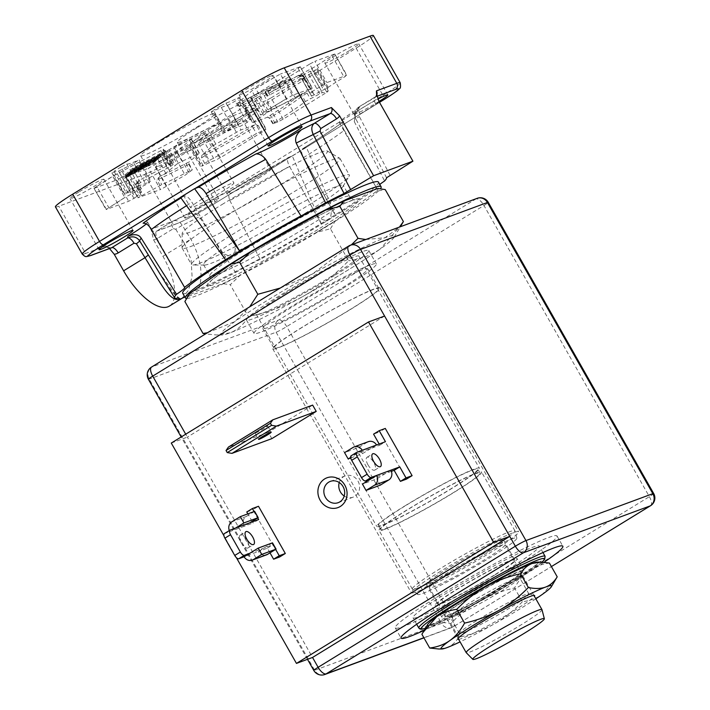 <?xml version="1.0" encoding="UTF-8"?>
<svg xmlns="http://www.w3.org/2000/svg" width="710" height="710" viewBox="0 0 710 710"><rect width="100%" height="100%" fill="white"/><g stroke="black" fill="none" stroke-linecap="round" stroke-linejoin="round"><path stroke-width="0.53" stroke-dasharray="3.55 2.66" d="M544.064 562.267A93.028 6.94 -29.6 0 1 518.584 578.623A93.028 6.94 -29.6 0 1 424.216 630.32M423.861 637.722L453.024 626.939A9.079 3.745 58.5 0 0 453.308 626.806A9.079 3.745 58.5 0 0 452.128 617.753A9.079 0.674 -29.6 0 1 441.514 623.398A9.079 8.236 -110.3 0 0 451.702 627.587A9.079 8.236 -110.3 0 0 453.024 626.939L551.386 566.562L453.308 626.806A9.079 9.079 0 0 1 451.702 627.587L423.932 637.855M653.679 493.512A9.079 0.674 -29.6 0 1 649.366 496.672L452.128 617.753L286.725 326.582A9.079 3.745 58.5 0 0 278.675 320.033A9.079 8.236 -110.3 0 0 276.101 332.227L441.514 623.398L314.654 670.302A9.079 0.674 -29.6 0 1 313.802 670.453M477.235 198.312A9.079 8.236 -110.3 0 0 475.913 198.951A9.079 3.745 -121.5 0 1 483.954 205.501A9.079 0.674 150.4 0 0 488.267 202.341M335.306 275.018A70.334 5.245 150.4 0 0 368.765 250.515A70.334 5.245 150.4 0 0 279.917 295.493A70.334 5.245 150.4 0 0 246.45 319.997A70.334 5.245 150.4 0 0 335.306 275.018M384.589 316.039L187.36 437.111L312.533 657.46M171.279 443.058L187.36 437.111L185.709 434.2M236.368 557.643L223.934 535.748M312.648 405.099L268.265 432.337L271.841 438.638M406.466 479.117L379.646 431.893L373.575 434.138M385.281 428.432L379.646 431.893M279.678 556.951L252.858 509.727L258.493 506.274M148.399 379.282A9.079 0.674 150.4 0 0 149.242 379.122L276.101 332.227A9.079 0.674 150.4 0 0 286.725 326.582L483.954 205.501L649.366 496.672A9.079 3.745 -121.5 0 1 650.538 505.733M324.843 674.491A9.079 8.236 69.7 0 1 314.654 670.302L149.242 379.122A9.079 8.236 69.7 0 1 151.816 366.937L349.045 245.855L475.913 198.951L278.675 320.033L151.816 366.937M344.226 496.024A11.342 10.295 -110.3 0 0 353.136 497.151A11.342 10.295 -110.3 0 0 358 481.105A11.342 10.295 -110.3 0 0 345.264 475.869A11.342 10.295 -110.3 0 0 339.238 482.525M268.265 432.337L228.425 447.069M255.698 432.949A7.26 0.541 150.4 0 0 262.931 429.186A7.26 0.541 150.4 0 0 267.643 425.902A7.26 0.541 150.4 0 0 266.969 426.027A7.26 0.541 150.4 0 0 259.736 429.79A7.26 0.541 150.4 0 0 255.023 433.073A7.26 0.541 150.4 0 0 255.698 432.949M370.904 478.93L391.379 471.36M379.184 444.025L379.832 445.161L351.237 455.731L356.873 452.27M367.957 464.784A7.49 3.097 -121.5 0 1 366.981 457.311A7.49 3.097 -121.5 0 1 373.851 462.609A7.49 3.097 -121.5 0 1 374.818 470.073A7.49 3.097 -121.5 0 1 367.957 464.784M362.233 450.291L350.642 457.409M353.03 447.451L367.318 442.17A7.26 6.594 69.7 0 1 368.375 441.655M367.318 442.17L358.87 447.353L344.572 452.643M350.74 457.977L362.446 453.654L358.87 447.353M362.446 453.654L376.531 445.001M379.832 445.161L385.468 441.7M390.837 470.189L376.753 478.833L362.455 484.113M380.329 485.125L376.753 478.833M254.127 511.537L257.757 517.918M249.751 553.303L272.977 544.721L275.64 549.398M270.004 552.85L267.342 548.173L258.413 551.484A7.26 6.594 -110.3 0 0 266.561 554.829M246.778 511.981L252.858 509.727M254.615 511.351L246.166 516.543A7.26 6.594 -110.3 0 0 244.107 526.296L253.035 522.995L252.396 521.859M252.121 521.38L247.843 513.854M230.084 530.104L224.449 533.565L229.809 531.586A7.26 6.594 69.7 0 1 229.321 530.556M241.16 542.617A7.49 3.097 -121.5 0 1 240.193 535.154A7.49 3.097 -121.5 0 1 247.062 540.443A7.49 3.097 -121.5 0 1 248.03 547.916A7.49 3.097 -121.5 0 1 241.16 542.617M272.498 542.83L258.413 551.484L244.116 556.764M267.342 548.173L272.977 544.721M258.671 519.534L253.035 522.995M235.445 528.125L229.809 531.586L244.107 526.296L249.742 522.835M342.903 288.393A70.334 5.245 150.4 0 0 376.371 263.889A70.334 5.245 150.4 0 0 287.514 308.877A70.334 5.245 150.4 0 0 254.047 333.38A70.334 5.245 150.4 0 0 342.903 288.393M338.972 289.849A60.359 4.5 -29.6 0 1 262.727 328.446A60.359 4.5 -29.6 0 1 291.446 307.421A60.359 4.5 -29.6 0 1 367.691 268.824A60.359 4.5 -29.6 0 1 338.972 289.849M350.145 309.524A60.359 4.5 -29.6 0 1 273.909 348.122A60.359 4.5 -29.6 0 1 302.62 327.097A60.359 4.5 -29.6 0 1 378.865 288.5A60.359 4.5 -29.6 0 1 350.145 309.524M302.087 327.292A61.717 4.606 150.4 0 0 272.72 348.796A61.717 4.606 150.4 0 0 350.687 309.32A61.717 4.606 150.4 0 0 380.045 287.825A61.717 4.606 150.4 0 0 302.087 327.292M440.67 571.248A61.717 4.606 150.4 0 0 411.312 592.743A61.717 4.606 150.4 0 0 489.27 553.276A61.717 4.606 150.4 0 0 518.628 531.781A61.717 4.606 150.4 0 0 440.67 571.248M482.48 555.788A44.473 3.319 -29.6 0 1 426.302 584.232A44.473 3.319 -29.6 0 1 447.46 568.737A44.473 3.319 -29.6 0 1 503.638 540.292A44.473 3.319 -29.6 0 1 482.48 555.788M493.654 575.464A44.473 3.319 -29.6 0 1 437.475 603.899A44.473 3.319 -29.6 0 1 458.633 588.413A44.473 3.319 -29.6 0 1 514.812 559.968A44.473 3.319 -29.6 0 1 493.654 575.464M439.517 595.477A93.028 6.94 150.4 0 0 395.257 627.889A93.028 6.94 150.4 0 0 512.78 568.39A93.028 6.94 150.4 0 0 557.03 535.988A93.028 6.94 150.4 0 0 439.517 595.477M504.739 571.364A72.606 5.414 -29.6 0 1 413.016 617.798A72.606 5.414 -29.6 0 1 447.557 592.504A72.606 5.414 -29.6 0 1 539.28 546.07A72.606 5.414 -29.6 0 1 504.739 571.364M494.728 575.064A47.197 3.523 -29.6 0 1 435.115 605.248A47.197 3.523 -29.6 0 1 457.559 588.803A47.197 3.523 -29.6 0 1 517.182 558.628A47.197 3.523 -29.6 0 1 494.728 575.064M464.269 600.607A47.197 3.523 150.4 0 0 441.815 617.052A47.197 3.523 150.4 0 0 501.438 586.868A47.197 3.523 150.4 0 0 523.891 570.432A47.197 3.523 150.4 0 0 464.269 600.607M202.368 198.951A24.956 1.864 150.4 0 0 190.493 207.639A24.956 1.864 150.4 0 0 222.017 191.682A24.956 1.864 150.4 0 0 233.892 182.985A24.956 1.864 150.4 0 0 202.368 198.951M193.404 141.317A24.956 1.864 -29.6 0 1 161.88 157.274A24.956 1.864 -29.6 0 1 173.755 148.585A24.956 1.864 -29.6 0 1 205.279 132.619A24.956 1.864 -29.6 0 1 193.404 141.317M200.38 138.743A42.653 3.186 150.4 0 0 220.668 123.877A42.653 3.186 150.4 0 0 166.788 151.159A42.653 3.186 150.4 0 0 146.491 166.016A42.653 3.186 150.4 0 0 200.38 138.743M160.975 140.926A42.653 3.186 -29.6 0 1 214.855 113.644A42.653 3.186 -29.6 0 1 194.567 128.51A42.653 3.186 -29.6 0 1 140.678 155.792A42.653 3.186 -29.6 0 1 160.975 140.926M55.424 206.85A36.308 2.707 150.4 0 0 58.815 206.22L144.583 174.509A36.308 2.707 150.4 0 0 187.049 151.931L356.101 48.147A36.308 2.707 150.4 0 0 373.371 35.5M197.602 127.383A42.653 3.186 -29.6 0 1 251.491 100.11A42.653 3.186 -29.6 0 1 231.194 114.967A42.653 3.186 -29.6 0 1 177.305 142.249A42.653 3.186 -29.6 0 1 197.602 127.383M157.611 166.513A19.516 1.455 -29.6 0 1 155.792 166.85A19.516 1.455 -29.6 0 1 168.456 158.019A19.516 1.455 -29.6 0 1 187.901 147.92A19.516 1.455 -29.6 0 1 189.721 147.573A19.516 1.455 -29.6 0 1 177.056 156.404A19.516 1.455 -29.6 0 1 157.611 166.513M271.185 75.846A19.516 1.455 -29.6 0 1 273.013 75.5A19.516 1.455 -29.6 0 1 260.339 84.33A19.516 1.455 -29.6 0 1 240.894 94.439A19.516 1.455 -29.6 0 1 239.075 94.776A19.516 1.455 -29.6 0 1 251.748 85.945A19.516 1.455 -29.6 0 1 271.185 75.846M79.307 191.762A19.516 1.455 -29.6 0 1 103.953 179.284A19.516 1.455 -29.6 0 1 94.67 186.082A19.516 1.455 -29.6 0 1 70.024 198.56A19.516 1.455 -29.6 0 1 79.307 191.762M349.489 50.587A19.516 1.455 -29.6 0 1 324.843 63.075A19.516 1.455 -29.6 0 1 334.126 56.276A19.516 1.455 -29.6 0 1 358.772 43.789A19.516 1.455 -29.6 0 1 349.489 50.587M133.746 168.385L161.747 153.493L152.597 161.418L124.596 176.302L133.746 168.385L134.643 169.956L162.643 155.073L153.493 162.989L152.597 161.418M133.977 198.463L121.907 177.216L123.132 176.462L135.202 197.708L128.661 201.285L106.065 209.565L124.765 197.487L112.695 176.24L96.729 186.393A36.308 2.707 150.4 0 0 101.281 183.633A36.308 2.707 150.4 0 0 112.695 176.24L163.442 149.295A58.992 4.402 150.4 0 0 163.105 150.316A58.992 4.402 150.4 0 0 164.995 150.413L162.98 152.002L171.03 166.167L140.5 182.559L138.645 184.165A98.024 7.313 -29.6 0 1 138.814 180.846A6.354 0.47 150.4 0 0 138.299 180.784L171.483 163.46A58.992 4.402 150.4 0 0 171.154 164.48A58.992 4.402 150.4 0 0 173.036 164.578L171.03 166.167M106.491 209.485L93.995 188.319L96.729 186.393L108.799 207.639A36.308 2.707 -29.6 0 0 113.351 204.879A36.308 2.707 -29.6 0 0 124.765 197.487L141.29 188.771A99.835 7.446 150.4 0 0 139.666 191.735A99.835 7.446 150.4 0 0 141.459 192.126L135.202 197.708M94.421 188.239L116.591 180.038L128.661 201.285M121.907 177.216L116.591 180.038M170.471 166.504L162.421 152.339L132.451 168.394L123.132 176.462M162.421 152.339L162.98 152.002M160.087 176.24L156.945 179.958L158.658 179.106A99.835 7.446 150.4 0 0 186.837 165.27L189.126 164.312L189.242 161.942A6.354 0.47 150.4 0 0 186.606 163.176A98.024 7.313 -29.6 0 1 160.087 176.24L165.767 173.222L177.101 163.921L169.051 149.757L173.95 147.103A58.992 4.402 150.4 0 0 189.339 139.728L191.159 139.151L176.905 151.487L173.107 153.901A36.308 2.707 150.4 0 0 154.248 165.119L148.417 168.279L160.487 189.526L137.891 197.797L161.782 184.618A99.835 7.446 150.4 0 0 189.969 170.773L192.064 170.072L185.177 175.148A36.308 2.707 150.4 0 0 166.317 186.375L160.487 189.526M169.051 149.757L167.036 150.99L175.086 165.155M141.281 195.463L129.211 174.216L157.718 159.058L167.036 150.99M129.211 174.216L127.977 174.971L140.048 196.217M138.317 197.717L125.821 176.55L127.977 174.971M126.247 176.47L148.417 168.279M133.107 188.221L121.037 166.974L126.753 164.054A58.992 4.402 150.4 0 0 138.193 160.256L133.888 163.3L118.588 171.163A36.308 2.707 150.4 0 0 118.552 170.986A36.308 2.707 150.4 0 0 112.597 172.654L114.008 171.287L126.078 192.534L138.823 185.301A58.992 4.402 150.4 0 0 150.263 181.503L145.958 184.547L130.658 192.41A36.308 2.707 150.4 0 0 130.622 192.232A36.308 2.707 150.4 0 0 124.667 193.901L126.078 192.534M118.588 171.163L130.649 192.392L118.588 171.163M121.037 166.974L114.008 171.287M220.428 157.655L214.881 160.549A36.308 2.707 150.4 0 0 203.175 165.581L201.525 166.211L204.711 163.344L209.264 160.522A99.835 7.446 150.4 0 0 256.408 133.578L265.868 129.318L264.129 130.826L220.428 157.655L208.358 136.409L202.811 139.302A36.308 2.707 150.4 0 0 191.105 144.325L189.641 144.725L203.521 132.593L207.79 129.921A58.992 4.402 150.4 0 0 228.363 118.171L232.96 115.774L241.001 129.939L255.52 124.578A6.354 0.47 150.4 0 0 251.846 126.655A98.024 7.313 -29.6 0 1 205.545 153.112A6.354 0.47 150.4 0 0 201.862 155.241L211.562 146.757L215.84 144.086A58.992 4.402 150.4 0 0 236.403 132.335L241.001 129.939M208.358 136.409L252.059 109.571L264.129 130.826M265.868 129.318L254.215 107.991L252.059 109.571M253.798 108.071L232.96 115.774M346.445 75.367L344.146 77.212A36.308 2.707 150.4 0 0 328.18 87.365L311.654 96.072A99.835 7.446 150.4 0 0 313.279 93.108A99.835 7.446 150.4 0 0 309.826 93.001L326.955 82.573L346.445 75.367L334.8 54.04L332.076 55.966A36.308 2.707 150.4 0 0 316.11 66.119L265.363 93.054A58.992 4.402 150.4 0 0 265.691 92.034A58.992 4.402 150.4 0 0 265.043 91.785L267.155 90.188L268.939 93.338L298.094 75.438A6.354 0.47 150.4 0 0 298.031 75.801A98.024 7.313 -29.6 0 1 299.824 78.819A6.354 0.47 150.4 0 0 300.339 78.89L267.146 96.205A58.992 4.402 150.4 0 0 267.484 95.184A58.992 4.402 150.4 0 0 266.836 94.936L268.939 93.338M334.374 54.12L314.885 61.326L326.955 82.573M321.648 85.395L309.578 64.148L314.885 61.326M309.578 64.148L267.155 90.188M232.516 127.196L220.446 105.95L225.984 103.048A36.308 2.707 150.4 0 0 237.69 98.024L239.155 97.634L235.125 101.157L227.537 105.408A58.992 4.402 150.4 0 0 212.53 111.39L211.26 111.843L213.417 110.263L225.487 131.51L238.054 124.294A36.308 2.707 150.4 0 0 249.76 119.271L251.225 118.881L247.195 122.404L239.607 126.664A58.992 4.402 150.4 0 0 224.6 132.646L223.33 133.089L225.487 131.51M220.446 105.95L213.417 110.263M252.982 122.59L254.065 121.499A58.992 4.402 150.4 0 0 267.43 112.411L302.504 93.454A6.354 0.47 150.4 0 0 299.895 95.184A98.024 7.313 -29.6 0 1 269.702 115.686A6.354 0.47 150.4 0 0 267.492 117.221L252.982 122.59L244.506 108.506L246.024 107.325A58.992 4.402 150.4 0 0 259.39 98.246L310.217 71.213A36.308 2.707 150.4 0 0 310.243 71.364A36.308 2.707 150.4 0 0 316.198 69.695L314.787 71.071L326.857 92.318L283.148 119.147L277.841 121.969L272.844 123.735L274.601 122.404A99.835 7.446 150.4 0 0 305.353 101.53L322.287 92.46A36.308 2.707 150.4 0 0 322.313 92.611A36.308 2.707 150.4 0 0 328.268 90.942L326.857 92.318M244.932 108.426L265.771 100.722L277.841 121.969M283.148 119.147L271.078 97.9L265.771 100.722M271.078 97.9L314.787 71.071M257.508 97.563L252.893 100.083A58.992 4.402 150.4 0 0 241.249 105.772L239.421 106.349L249.387 97.723A6.354 0.47 150.4 0 0 252.023 96.489A98.024 7.313 -29.6 0 1 283.938 81.011A6.354 0.47 150.4 0 0 286.662 79.662L257.508 97.563L255.715 94.412L251.109 96.942A58.992 4.402 150.4 0 0 239.465 102.63L237.637 103.198L251.89 90.862L255.689 88.448A36.308 2.707 150.4 0 0 270.341 79.857A36.308 2.707 150.4 0 0 274.548 77.23L280.379 74.08L292.449 95.326L312.364 88.04L295.475 98.308A99.835 7.446 150.4 0 0 262.966 114.07L260.685 115.029L263.96 112.109L292.449 95.326M255.715 94.412L298.138 68.373L310.208 89.62M311.947 88.12L300.294 66.793L298.138 68.373M299.877 66.873L280.379 74.08M274.548 77.23L255.689 88.448L267.759 109.704A36.308 2.707 -29.6 0 0 282.411 101.104A36.308 2.707 -29.6 0 0 286.618 98.477L274.548 77.23M146.402 223.81A36.308 2.707 150.4 0 0 147.609 222.141A36.308 2.707 150.4 0 0 143.083 223.215M186.544 205.678A124.135 9.265 -29.6 0 1 191.966 202.279L220.792 251.313C225.709 255.28 229.641 256.63 232.605 255.378C229.605 256.612 225.7 255.272 220.872 251.358L191.966 202.279C189.091 197.735 186.464 195.64 184.085 195.995L180.5 197.318M108.053 247.364L111.097 247.994A4.535 4.118 69.7 0 1 106.003 245.9L109.544 248.571M144.583 174.509L171.403 221.724L151.035 229.259L153.537 239.758L162.927 256.283A49.922 20.625 -121.5 0 1 169.388 306.09M321.479 224.236L289.449 166.238A124.135 9.265 -29.6 0 1 229.836 200.531C228.176 196.031 228.558 192.765 230.972 190.724L288.464 157.434L292.325 155.987L321.479 224.236L328.526 219.914A121.809 9.088 150.4 0 0 376.557 187.946A36.308 2.707 -29.6 0 1 376.406 187.83A36.308 2.707 -29.6 0 1 379.752 184.414M229.836 200.531L260.162 259.398A121.809 9.088 150.4 0 0 328.526 219.914C325.562 221.156 321.657 219.816 316.802 215.893L289.449 166.238C287.115 161.498 286.875 158.516 288.739 157.309A133.205 9.94 -29.6 0 1 230.972 190.724A36.308 2.707 150.4 0 0 185.461 214.917L172.379 221.431A7.26 3 58.5 0 0 173.32 228.673L157.505 238.383A11.795 10.712 -110.3 0 1 153.537 239.758M186.668 217.659A19.516 1.455 -29.6 0 1 184.849 218.005A19.516 1.455 -29.6 0 1 197.513 209.166A19.516 1.455 -29.6 0 1 216.958 199.066A19.516 1.455 -29.6 0 1 218.778 198.729A19.516 1.455 -29.6 0 1 206.113 207.56A19.516 1.455 -29.6 0 1 186.668 217.659M173.151 221.014L172.601 221.325A133.205 9.94 -29.6 0 0 185.461 214.917C191.656 212.379 196.271 212.991 199.324 216.754A124.135 9.265 -29.6 0 1 182.301 225.31C179.106 220.881 175.867 219.55 172.601 221.325A7.26 3 58.5 0 0 172.379 221.431L156.564 231.14A7.26 3 58.5 0 0 157.505 238.383M184.84 296.984L198.374 290.585A121.809 9.088 150.4 0 0 235.587 272.462L199.324 216.754M235.587 272.462A36.308 2.707 -29.6 0 1 260.162 259.398M378.421 182.053A112.544 8.396 -29.6 0 1 324.878 221.263A112.544 8.396 -29.6 0 1 182.71 293.23M390.03 175.246L359.358 116.52L360.059 114.035A7.26 3 -121.5 0 1 359.118 106.793L359.118 106.793A7.26 3 -121.5 0 1 359.34 106.686L354.973 116.6L355.781 118.81A124.135 9.265 -29.6 0 1 354.299 121.614L355.657 111.355L358.71 108.568A36.308 2.707 150.4 0 0 339.3 122.519A36.308 2.707 150.4 0 0 343.835 121.437L343.241 121.765C333.372 129.025 319.802 138.033 302.54 148.798L306.409 147.334L335.564 215.591L330.807 207.205C331.756 213.639 331.002 217.881 328.526 219.914C331.011 217.784 331.765 213.577 330.798 207.293L303.578 157.567C301.2 152.854 300.942 149.881 302.824 148.656A133.205 9.94 -29.6 0 0 343.835 121.437C341.59 123.362 341.758 126.3 344.332 130.249A124.135 9.265 -29.6 0 1 303.578 157.567L330.807 207.205M378.998 101.468A19.516 1.455 -29.6 0 1 378.554 101.743A19.516 1.455 -29.6 0 1 353.899 114.221A19.516 1.455 -29.6 0 1 363.183 107.423A19.516 1.455 -29.6 0 1 377.835 99.125M386.568 177.757L355.781 118.81L359.358 116.52M354.299 121.614L384.589 180.997M376.557 187.946L344.332 130.249M316.713 215.858C321.621 219.807 325.553 221.156 328.526 219.914L335.564 215.591M306.409 147.334L292.325 155.987M291.801 156.173L214.322 203.743A4.535 1.873 58.5 0 0 214.455 203.672A4.535 1.873 58.5 0 0 213.87 199.146A36.308 2.707 -29.6 0 1 171.403 221.724A4.535 4.118 -110.3 0 0 177.163 223.499A31.764 2.37 150.4 0 0 214.322 203.743M195.108 188.478L181.023 197.131L195.108 188.478M225.558 259.7L220.792 251.313M181.991 298.351L188.54 290.204L192.073 276.545L191.114 259.887L184.316 243.157L162.927 256.283M158.854 272.134L177.979 298.111M173.32 228.673L175.743 229.241L182.301 225.31L190.866 239.234C201.054 258.2 203.557 275.32 198.374 290.585M206.086 193.608L234.877 242.758C235.835 249.077 235.081 253.284 232.605 255.378C235.072 253.328 235.835 249.095 234.886 242.669M186.668 298.431A112.544 8.396 150.4 0 0 327.558 225.984A112.544 8.396 150.4 0 0 380.418 188.78M237.007 125.2A42.653 3.186 150.4 0 0 257.304 110.334A42.653 3.186 150.4 0 0 203.415 137.616A42.653 3.186 150.4 0 0 183.118 152.472A42.653 3.186 150.4 0 0 237.007 125.2M210.382 135.042A24.956 1.864 -29.6 0 1 241.915 119.076A24.956 1.864 -29.6 0 1 230.04 127.773A24.956 1.864 -29.6 0 1 198.507 143.731A24.956 1.864 -29.6 0 1 210.382 135.042M258.653 178.139A24.956 1.864 150.4 0 0 270.519 169.441A24.956 1.864 150.4 0 0 238.995 185.408A24.956 1.864 150.4 0 0 227.12 194.096A24.956 1.864 150.4 0 0 258.653 178.139M161.747 153.493L162.643 155.073M153.493 162.989L125.492 177.882L124.596 176.302M125.492 177.882L134.643 169.956M134.927 169.859L126.043 177.535L153.209 163.096L162.084 155.41L134.927 169.859L134.03 168.279L125.155 175.965L126.043 177.535M125.155 175.965L152.313 161.525L161.197 153.839L134.03 168.279M142.293 164.01L132.379 170.098L129.273 172.787L151.798 158.96L142.293 164.01L143.189 165.59L152.694 160.531L151.798 158.96M130.649 172.113L126.708 175.006L131.465 172.477L159.635 154.798L130.649 172.113L131.199 173.977L130.312 172.406M157.176 156.928L134.234 171.004L148.186 163.229L149.624 162.341L147.165 163.247L154.416 158.791L152.02 160.868L154.07 159.617L157.176 156.928L158.064 158.499L154.957 161.188L154.07 159.617M162.084 155.41L161.197 153.839M153.209 163.096L152.313 161.525M152.694 160.531L130.17 174.367L133.276 171.678L143.189 165.59M133.276 171.678L132.379 170.098M130.17 174.367L129.273 172.787M134.607 171.039L148.47 162.945L134.607 171.039L133.711 169.459L132.024 170.924L132.921 172.495M133.711 169.459L147.582 161.374L132.024 170.924M143.322 165.687L142.426 164.108M148.47 162.945L147.582 161.374M131.199 173.977L154.745 159.448L160.531 156.369L158.978 157.718L132.362 174.056L127.605 176.577L131.536 173.693M129.495 174.944L128.599 173.373M153.733 160.149L152.836 158.578M152.703 160.7L151.807 159.129M154.745 159.448L153.848 157.868M160.531 156.369L159.635 154.798M158.978 157.718L158.082 156.138M132.362 174.056L131.465 172.477M127.605 176.577L126.708 175.006M130.489 174.598L157.647 158.357L130.489 174.598L129.602 173.027L128.758 173.755L129.646 175.326M129.602 173.027L157.593 156.049L128.758 173.755M155.907 158.996L155.02 157.416M158.481 157.62L157.593 156.049M157.647 158.357L156.75 156.777M132.229 173.959L131.332 172.379M154.957 161.188L152.916 162.439L155.312 160.371L148.053 164.826L150.52 163.912L139.355 170.169L144.636 167.524L135.131 172.574L158.064 158.499M135.131 172.574L134.234 171.004M152.916 162.439L152.02 160.868M155.312 160.371L154.416 158.791M148.053 164.826L147.165 163.247M150.52 163.912L149.624 162.341M149.073 164.8L148.186 163.229M146.606 165.714L145.719 164.134M139.355 170.169L138.459 168.589M146.677 166.273L145.79 164.693M144.636 167.524L143.739 165.954M138.645 189.819L135.512 184.307L138.299 180.784M132.451 168.394L140.5 182.559M135.512 184.307L138.157 183.26A99.835 7.446 150.4 0 0 136.533 186.224A99.835 7.446 150.4 0 0 138.326 186.623L138.645 184.165M141.538 192.144L138.406 186.641L138.219 185.026A1.819 1.784 -95.5 0 0 138.326 186.623L141.459 192.126M165.767 173.222L157.718 159.058M177.101 163.921L182 161.268A58.992 4.402 150.4 0 0 197.38 153.892L199.208 153.316L189.242 161.942M251.846 126.655A1.819 0.55 -121 0 1 253.284 128.066L258.165 125.501L255.52 124.578M204.711 163.344L201.587 157.833L201.862 155.241M314.299 95.033L304.909 78.508L300.419 78.819L302.265 79.547L311.654 96.072M298.031 75.801A1.819 1.757 77.1 0 1 300.436 76.476L302.442 74.896L298.094 75.438M267.492 117.221L269.711 118.233L271.477 116.901A99.835 7.446 150.4 0 0 302.229 96.019L307.066 93.081L302.504 93.454M262.966 114.07L253.585 97.545L251.296 98.504L249.387 97.723M300.392 95.646L291.002 79.121L286.822 79.573L284.106 80.922A1.819 1.482 -113.5 0 0 283.938 81.011M404.86 505.928A58.992 4.402 -29.6 0 1 479.383 468.201A58.992 4.402 -29.6 0 1 451.32 488.755A58.992 4.402 -29.6 0 1 376.797 526.483A58.992 4.402 -29.6 0 1 404.86 505.928M383.711 524.583A57.182 4.269 150.4 0 0 440.688 494.976A57.182 4.269 150.4 0 0 477.803 469.097A57.182 4.269 150.4 0 0 472.469 470.1A57.182 4.269 150.4 0 0 415.492 499.698A57.182 4.269 150.4 0 0 378.368 525.577A57.182 4.269 150.4 0 0 383.711 524.583M284.382 293.842A58.992 4.402 -29.6 0 1 358.905 256.115A58.992 4.402 -29.6 0 1 330.833 276.669A58.992 4.402 -29.6 0 1 256.31 314.397A58.992 4.402 -29.6 0 1 284.382 293.842M302.913 296.452C335.741 278.009 361.567 262.159 380.391 248.89A99.835 7.446 150.4 0 0 394.156 237.202A99.835 7.446 150.4 0 0 385.095 237.69A99.835 7.446 150.4 0 0 312.311 274.06A99.835 7.446 150.4 0 0 234.824 321.621A99.835 7.446 150.4 0 0 222.008 334.996A99.835 7.446 150.4 0 0 230.129 332.821A99.835 7.446 150.4 0 0 302.913 296.452C286.689 305.433 268.531 312.187 248.429 316.695L230.271 284.728L240.717 274.69L316.367 232.436L330.443 228.771L348.61 260.739C334.295 275.453 319.056 287.355 302.913 296.452A99.835 7.446 -29.6 0 0 346.915 270.723A99.835 7.446 -29.6 0 0 380.391 248.89C371.499 255.156 360.902 259.114 348.61 260.739M365.756 239.518L385.095 237.69L399.437 227.076M401.922 224.12L380.391 248.89M330.443 228.771L335.342 220.792L376.717 191.203L385.237 189.597M248.429 316.695C243.521 324.683 237.415 330.061 230.129 332.821L216.79 334.987L205.518 333.931M184.875 301.51L188.62 296.265L222.896 283.601L230.271 284.728M207.453 332.741L234.824 321.621L249.751 306.782M280.246 288.056L312.311 274.06L351.37 244.843M376.717 191.203A108.914 8.13 150.4 0 0 377.862 188.461M335.342 220.792L316.367 232.436A108.914 8.13 150.4 0 0 326.13 226.517A108.914 8.13 150.4 0 0 335.342 220.792M222.896 283.601A108.914 8.13 150.4 0 0 240.717 274.69M188.824 294.792A108.914 8.13 150.4 0 0 188.62 296.265M305.034 213.364A80.319 5.991 150.4 0 0 343.045 186.393A80.319 5.991 150.4 0 0 343.249 185.381A80.319 5.991 150.4 0 0 241.782 236.749A80.319 5.991 150.4 0 0 203.566 264.732A80.319 5.991 150.4 0 0 204.542 265.07A80.319 5.991 150.4 0 0 305.034 213.364M306.179 206.619A90.756 6.772 -29.6 0 1 192.623 265.043A90.756 6.772 -29.6 0 1 191.523 264.661A90.756 6.772 -29.6 0 1 234.708 233.04A90.756 6.772 -29.6 0 1 349.355 174.997A90.756 6.772 -29.6 0 1 349.125 176.142A90.756 6.772 -29.6 0 1 306.179 206.619M225.318 216.514A90.756 6.772 150.4 0 0 182.062 247.834A90.756 6.772 150.4 0 0 182.133 248.127A90.756 6.772 150.4 0 0 296.789 190.085A90.756 6.772 150.4 0 0 339.966 158.472A90.756 6.772 150.4 0 0 339.744 158.259A90.756 6.772 150.4 0 0 225.318 216.514M221.981 204.551A83.496 6.23 -29.6 0 1 327.257 150.955A83.496 6.23 -29.6 0 1 287.736 180.242A83.496 6.23 -29.6 0 1 182.186 233.368A83.496 6.23 -29.6 0 1 221.981 204.551M385.947 528.515A57.182 4.269 150.4 0 0 442.925 498.917A57.182 4.269 150.4 0 0 480.04 473.029A57.182 4.269 150.4 0 0 474.697 474.031A57.182 4.269 150.4 0 0 417.728 503.638A57.182 4.269 150.4 0 0 380.604 529.518A57.182 4.269 150.4 0 0 385.947 528.515M384.536 529.385A58.992 4.402 -29.6 0 1 379.033 530.414A58.992 4.402 -29.6 0 1 417.329 503.709A58.992 4.402 -29.6 0 1 476.108 473.171A58.992 4.402 -29.6 0 1 481.62 472.132A58.992 4.402 -29.6 0 1 443.324 498.837A58.992 4.402 -29.6 0 1 384.536 529.385M417.844 588.013A58.992 4.402 -29.6 0 1 412.386 589.114A58.992 4.402 -29.6 0 1 412.332 589.043A58.992 4.402 -29.6 0 1 450.637 562.338A58.992 4.402 -29.6 0 1 509.416 531.79A58.992 4.402 -29.6 0 1 514.928 530.76A58.992 4.402 -29.6 0 1 514.954 530.84A58.992 4.402 -29.6 0 1 476.126 557.758A58.992 4.402 -29.6 0 1 417.844 588.013M511.484 539.014A57.048 4.26 -29.6 0 1 516.845 538.1A57.048 4.26 -29.6 0 1 479.294 564.13A57.048 4.26 -29.6 0 1 422.929 593.374A57.048 4.26 -29.6 0 1 417.658 594.447A57.048 4.26 -29.6 0 1 454.16 568.834A57.048 4.26 -29.6 0 1 511.484 539.014M501.02 545.44A43.567 3.248 150.4 0 0 457.604 568A43.567 3.248 150.4 0 0 429.328 587.711A43.567 3.248 150.4 0 0 433.393 586.957A43.567 3.248 150.4 0 0 476.8 564.397A43.567 3.248 150.4 0 0 505.085 544.677A43.567 3.248 150.4 0 0 501.02 545.44M541.987 609.659A43.567 3.248 -29.6 0 1 513.312 629.539A43.567 3.248 -29.6 0 1 470.277 651.878A43.567 3.248 -29.6 0 1 466.248 652.694M427.775 624.321A63.536 4.739 150.4 0 0 433.544 624.01A63.536 4.739 150.4 0 0 479.862 600.864A63.536 4.739 150.4 0 0 529.172 570.6A63.536 4.739 150.4 0 0 537.328 562.089M500.23 587.312A44.144 3.293 -29.6 0 1 444.7 615.703A44.144 3.293 -29.6 0 1 465.467 600.163A44.144 3.293 -29.6 0 1 521.246 572.207A44.144 3.293 -29.6 0 1 500.23 587.312M421.9 634.27C425.024 629.193 428.902 625.767 433.544 624.01C438.239 622.324 443.981 622.182 450.779 623.593C459.894 614.23 469.594 606.651 479.862 600.864C490.193 595.149 501.748 590.853 514.528 587.978C518.682 580.452 523.563 574.656 529.172 570.6C534.825 566.607 541.57 564.086 549.398 563.048M556.276 578.446L542.582 594.208C536.92 598.193 530.184 600.713 522.356 601.752L514.528 587.978M522.356 601.752C513.241 611.115 503.55 618.685 493.272 624.472C482.951 630.196 471.387 634.483 458.607 637.358C455.483 642.435 451.595 645.86 446.954 647.618L438.709 648.993M458.607 637.358L450.779 623.593M535.846 598.832A63.536 4.739 -29.6 0 1 521.282 608.097A63.536 4.739 -29.6 0 1 493.272 624.472A63.536 4.739 -29.6 0 1 460.089 641.867M458.651 639.328A44.144 3.293 150.4 0 0 513.649 610.919A44.144 3.293 150.4 0 0 534.408 596.293M478.469 619.51A39.938 2.982 -29.6 0 1 528.702 593.835A39.938 2.982 -29.6 0 1 528.914 593.968A39.938 2.982 -29.6 0 1 509.913 607.884A39.938 2.982 -29.6 0 1 459.468 633.427A39.938 2.982 -29.6 0 1 459.45 633.178A39.938 2.982 -29.6 0 1 478.469 619.51M469.203 603.207A39.938 2.982 150.4 0 0 450.202 617.114A39.938 2.982 150.4 0 0 450.415 617.256A39.938 2.982 150.4 0 0 500.648 591.581A39.938 2.982 150.4 0 0 519.658 577.913A39.938 2.982 150.4 0 0 519.649 577.665A39.938 2.982 150.4 0 0 469.203 603.207M246.166 516.543L231.868 521.823M541.961 562.125A70.796 5.281 -29.6 0 1 510.73 583.434A70.796 5.281 -29.6 0 1 425.396 628.332M545.094 556.303A72.606 5.414 -29.6 0 1 510.543 581.596A72.606 5.414 -29.6 0 1 418.829 628.03M90.729 255.529A4.535 4.118 69.7 0 1 85.635 253.434A36.308 2.707 -29.6 0 1 82.245 254.073M106.003 245.9L85.635 253.434L58.815 206.22M180.961 197.948A133.205 9.94 -29.6 0 1 184.085 195.995M181.023 197.131L180.571 197.407M175.743 229.232L184.307 243.157L190.866 239.234M172.601 221.325L156.786 231.034A7.26 3 58.5 0 0 156.564 231.14L156.129 231.353A4.535 4.118 -110.3 0 0 156.786 231.034L177.163 223.499M151.035 229.259A4.535 4.118 -110.3 0 0 156.129 231.353L176.497 223.819C185.976 219.949 198.623 213.231 214.455 203.672L379.495 102.355M360.059 114.035L375.865 104.334A11.795 10.712 -110.3 0 0 378.945 101.379M375.865 104.334A7.26 3 -121.5 0 1 374.933 97.084A7.26 3 -121.5 0 1 375.155 96.977A4.535 4.118 -110.3 0 0 376.699 95.202M376.921 96.32L359.34 106.686A133.205 9.94 -29.6 0 1 358.71 108.568M305.895 147.529L379.486 102.346M356.101 48.147L382.93 95.362L213.87 199.146L187.049 151.931M400.2 82.715A36.308 2.707 -29.6 0 1 382.93 95.362A4.535 1.873 -121.5 0 1 383.515 99.888M117.132 173.586L129.202 194.833M168.794 164.569L160.744 150.396M138.814 180.846A1.819 1.757 43.5 0 0 138.157 183.26L141.29 188.771M163.442 149.295L171.483 163.46M173.036 164.578L164.995 150.413M159.413 154.061L167.453 168.226M138.219 186.881L141.343 192.392M173.107 153.901L185.177 175.148M166.317 186.375L154.248 165.119M188.975 172.734L176.905 151.487M160.07 185.47L156.945 179.958M158.401 177.562A1.819 1.393 -114.4 0 0 158.658 179.106L161.782 184.618M186.606 163.176A1.819 0.825 -117.4 0 0 186.837 165.27L189.969 170.773M188.931 164.56L192.064 170.072M173.95 147.103L182 161.268M197.38 153.892L189.339 139.728M191.159 139.151L199.208 153.316M124.667 193.901L112.597 172.654M126.753 164.054L138.823 185.301M150.263 181.503L138.193 160.256M133.888 163.3L145.958 184.547M133.338 191.247L121.268 170.001M207.79 129.921L215.84 144.086M236.403 132.335L228.363 118.171M211.562 146.757L203.521 132.593M258.165 125.501L261.298 131.013M202.811 139.302L214.881 160.549M203.175 165.581L191.105 144.325M189.641 144.725L201.711 165.971M201.587 157.833L206.131 155.011L209.264 160.522M205.545 153.112L206.131 155.011A99.835 7.446 150.4 0 0 253.284 128.066L256.408 133.578M311.663 68.763L323.733 90.01M269.844 95.104L268.052 91.954M304.909 78.508L302.194 79.68L311.575 96.214M299.824 78.819A1.819 1.757 -136.5 0 1 302.265 79.547A99.835 7.446 150.4 0 0 303.889 76.582A99.835 7.446 150.4 0 0 300.436 76.476L309.826 93.001M302.442 74.896L311.832 91.421M266.836 94.936L265.043 91.785M265.363 93.054L267.146 96.205M332.076 55.966L344.146 77.212M328.18 87.365L316.11 66.119M247.195 122.404L235.125 101.157M239.155 97.634L251.225 118.881M227.537 105.408L239.607 126.664M224.6 132.646L212.53 111.39M225.984 103.048L238.054 124.294M249.76 119.271L237.69 98.024M246.024 107.325L254.065 121.499M267.43 112.411L259.39 98.246M305.353 101.53L302.229 96.019A1.819 1.606 52.1 0 0 299.895 95.184M264.102 95.406L272.152 109.571M319.598 93.605L307.528 72.358M307.066 93.081L310.199 98.592M310.217 71.213L322.287 92.46M328.268 90.942L316.198 69.695M273.27 123.664L270.137 118.153M269.702 115.686A1.819 0.941 57.8 0 1 271.477 116.901L274.601 122.404M241.249 105.772L239.465 102.63M251.109 96.942L252.893 100.083M237.637 103.198L239.421 106.349M291.002 79.121L286.086 81.783A99.835 7.446 150.4 0 0 253.585 97.545A1.819 0.825 -117.4 0 0 252.085 96.454A1.819 0.825 -117.4 0 0 252.023 96.489M263.96 112.109L251.89 90.862M251.491 98.255L260.872 114.78M249.565 97.625L284.106 80.922A1.819 1.482 -113.5 0 1 286.086 81.783L295.475 98.308M317.734 229.614A87.587 6.532 -29.6 0 1 215.272 284.098A87.587 6.532 -29.6 0 1 248.757 255.112A87.587 6.532 -29.6 0 1 351.219 200.637A87.587 6.532 -29.6 0 1 317.734 229.614M248.038 247.763A80.319 5.991 150.4 0 0 209.832 275.746A80.319 5.991 150.4 0 0 311.291 224.378A80.319 5.991 150.4 0 0 349.506 196.395A80.319 5.991 150.4 0 0 248.038 247.763M307.483 659.324L181.174 436.987M345.264 475.869L330.336 481.389M353.136 497.151L338.2 502.671M267.643 425.902L271.22 432.195M255.023 433.073L258.6 439.366M366.981 457.311L372.617 453.859M374.818 470.073L380.453 466.621M240.193 535.154L245.829 531.692M248.03 547.916L253.665 544.455M368.765 250.515L376.371 263.889M246.45 319.997L254.047 333.38M262.727 328.446L273.909 348.122M367.691 268.824L378.865 288.5M272.72 348.796L411.312 592.743M380.045 287.825L518.628 531.781M426.302 584.232L437.475 603.899M503.638 540.292L514.812 559.968M395.257 627.889L401.07 638.121M557.03 535.988L562.844 546.212M441.815 617.052L435.115 605.248M523.891 570.432L517.182 558.628M425.361 628.385L435.771 624.223L450.477 617.167L485.64 598.237L510.783 583.407L533.902 568.373L542.023 562.125M542.946 552.531L539.28 546.07M416.681 624.259L413.016 617.798M161.88 157.274L190.493 207.639M214.855 113.644L220.668 123.877M355.657 111.355L355.674 111.337C355.275 110.707 355.044 112.455 354.973 116.6C353.473 112.189 357.512 107.529 359.118 106.793L374.933 97.084C375.705 96.986 376.229 95.761 376.486 93.427M339.3 122.519L376.406 187.83M147.609 222.141L184.715 287.461M158.791 272.036L162.492 277.974C166.797 284.914 170.746 290.319 174.34 294.188L179.399 298.182M302.07 126.655L273.013 75.5M268.132 145.932L239.075 94.776M353.899 114.221L324.843 63.075M387.837 94.945L358.772 43.789M184.849 218.005L155.792 166.85M218.778 198.729L189.721 147.573M133.01 230.43L103.953 179.284M99.081 249.707L70.024 198.56M251.491 100.11L257.304 110.334M177.305 142.249L183.118 152.472M241.915 119.076L270.519 169.441M198.507 143.731L227.12 194.096M140.678 155.792L146.491 166.016M141.361 188.638L138.228 183.127L138.388 181.174C136.222 183.819 135.601 185.505 136.533 186.224L139.666 191.735M163.46 149.224L171.509 163.389M171.154 164.48L163.105 150.316M165.137 150.422L173.187 164.587M93.995 188.319L106.065 209.565M125.821 176.55L137.891 197.797M188.895 163.433L192.25 169.823M191.354 138.911L199.404 153.076M130.622 192.232L118.552 170.986M111.852 172.867L123.922 194.114M139.089 159.981L151.159 181.227M254.215 107.991L266.294 129.238M189.455 144.964L201.525 166.211M309.675 93.001L300.286 76.476L298.519 75.606C301.972 75.082 303.765 75.411 303.889 76.582L313.279 93.108M264.99 91.767L266.783 94.918M267.484 95.184L265.691 92.034M265.336 93.134L267.12 96.276M334.8 54.04L346.87 75.287M211.26 111.843L223.33 133.089M239.341 97.394L251.411 118.641M244.506 108.506L252.556 122.67M310.217 71.186L322.287 92.442M322.313 92.611L310.243 71.364M316.944 69.491L329.014 90.738M272.844 123.735L268.921 117.496M237.442 103.447L239.234 106.589M250.355 97.705L260.685 115.029M300.294 66.793L312.364 88.04M205.279 132.619L233.892 182.985M358.905 256.115L479.383 468.201M256.31 314.397L376.797 526.483M394.156 237.202L400.369 226.73M222.008 334.996L216.79 334.978M203.566 264.732L209.832 275.746C210.852 279.678 210.87 281.799 209.876 282.11C212.405 278.799 225.443 269.764 248.979 255.005C278.347 236.918 317.565 215.52 339.22 205.758C354.521 198.951 355.47 199.679 354.947 199.696C354.183 200.389 352.373 199.297 349.506 196.395L343.249 185.381M204.542 265.07L192.623 265.043M182.133 248.127L191.523 264.661M339.966 158.472L349.355 174.997M343.045 186.393L349.125 176.142M327.257 150.955L339.744 158.259M182.186 233.368L182.062 247.834M480.04 473.029L477.803 469.097M380.604 529.518L378.368 525.577M412.332 589.043L379.033 530.414M514.928 530.76L481.62 472.132M516.845 538.1L514.954 530.84M417.658 594.447L412.386 589.114M458.119 638.405L429.328 587.711M533.884 595.37L505.085 544.677M528.702 593.835L534.417 595.388M459.45 633.178L457.861 638.876M459.468 633.427L450.202 617.114M528.914 593.968L519.649 577.665M519.658 577.913L521.246 572.207M450.415 617.256L444.7 615.703"/><path stroke-width="1.06" d="M307.483 659.324L313.802 670.453A9.079 0.674 -29.6 0 1 318.124 667.293A9.079 3.745 58.5 0 0 326.165 673.843L523.394 552.77L650.262 505.866A9.079 3.745 -121.5 0 0 650.538 505.733L551.404 566.589L650.262 505.866A9.079 8.236 -110.3 0 0 652.836 493.672L487.424 202.501L360.565 249.405L525.968 540.576A9.079 8.236 69.7 0 1 523.394 552.77A9.079 3.745 -121.5 0 1 515.353 546.221A9.079 0.674 -29.6 0 1 525.968 540.576L652.836 493.672A9.079 0.674 -29.6 0 1 653.679 493.512L488.267 202.341A9.079 0.674 150.4 0 0 487.424 202.501A9.079 8.236 -110.3 0 0 477.235 198.312L350.367 245.216A9.079 8.236 69.7 0 1 360.565 249.405A9.079 0.674 150.4 0 0 349.941 255.05A9.079 3.745 -121.5 0 1 348.77 245.988A9.079 9.079 0 0 1 350.367 245.216A9.079 8.236 69.7 0 0 349.045 245.855M312.533 657.46L296.452 663.406L493.681 542.325L509.762 536.378L312.533 657.46L318.124 667.293L515.353 546.221L349.941 255.05L152.712 376.123A9.079 0.674 150.4 0 0 148.399 379.282L181.174 436.987M493.681 542.325L368.508 321.976L384.589 316.039M424.216 630.32A93.028 6.94 -29.6 0 1 401.07 638.121A93.028 6.94 -29.6 0 1 445.33 605.71A93.028 6.94 -29.6 0 1 562.844 546.212A93.028 6.94 -29.6 0 1 544.064 562.267M151.816 366.937A9.079 3.745 58.5 0 0 151.541 367.07L151.541 367.07A9.079 3.745 58.5 0 0 152.712 376.123L185.709 434.2M368.508 321.976L171.279 443.058L223.934 535.748M296.452 663.406L236.368 557.643M344.811 485.125A15.886 14.413 69.7 0 1 340.303 506.461A15.886 14.413 69.7 0 1 320.157 500.257A15.886 14.413 69.7 0 1 324.656 478.922A15.886 14.413 69.7 0 1 344.811 485.125M312.648 405.099L316.225 411.392L276.376 426.124L271.602 425.334L270.421 423.258L272.8 419.832L312.648 405.099M276.376 426.124L232.001 453.37L271.841 438.638L316.225 411.392M391.379 471.36L394.139 470.339L400.396 481.362L406.466 479.117L412.102 475.656L385.281 428.432L379.211 430.686L373.575 434.138L379.184 444.025M275.64 549.398L279.243 555.735L285.313 553.489L258.493 506.274L252.414 508.52L254.127 511.537M285.313 553.489L279.678 556.951L273.607 559.196L270.004 552.85M423.861 637.722L326.165 673.843A9.079 8.236 69.7 0 1 324.843 674.491A9.079 9.079 0 0 1 313.802 670.453M343.072 486.625A11.342 10.295 69.7 0 1 338.2 502.671A11.342 10.295 69.7 0 1 325.464 497.435A11.342 10.295 69.7 0 1 330.336 481.389A11.342 10.295 69.7 0 1 343.072 486.625M339.238 482.525A11.342 10.295 -110.3 0 0 340.392 491.915A11.342 10.295 -110.3 0 0 344.226 496.024M270.545 432.319A7.26 0.541 -29.6 0 1 271.22 432.195A7.26 0.541 -29.6 0 1 266.507 435.478A7.26 0.541 -29.6 0 1 259.274 439.241A7.26 0.541 -29.6 0 1 258.6 439.366A7.26 0.541 -29.6 0 1 263.312 436.082A7.26 0.541 -29.6 0 1 270.545 432.319M270.421 423.258L226.046 450.504L228.425 447.069L272.8 419.832M226.046 450.504L227.227 452.581L232.001 453.37M271.602 425.334L227.227 452.581M351.237 455.731A4.535 1.873 58.5 0 0 351.104 455.793A4.535 1.873 58.5 0 0 351.69 460.32L361.523 477.635A4.535 1.873 58.5 0 0 365.543 480.91L370.904 478.93L362.455 484.113L366.032 490.415L380.329 485.125L388.778 479.942L374.481 485.223A7.26 6.594 -110.3 0 0 376.54 475.469L371.179 477.448L365.543 480.91M361.523 477.635L367.159 474.173A4.535 1.873 58.5 0 0 371.179 477.448M367.159 474.173L357.325 456.867L351.69 460.32M362.233 450.291A7.26 6.594 -110.3 0 0 354.086 446.936L368.375 441.655A7.26 6.594 69.7 0 1 376.531 445.001L356.873 452.27A4.535 1.873 58.5 0 0 356.739 452.332A4.535 1.873 58.5 0 0 357.325 456.867M354.086 446.936A7.26 6.594 -110.3 0 0 353.03 447.451L344.572 452.643L348.148 458.935L350.74 457.977M350.642 457.409L348.148 458.935M376.531 445.001L385.468 441.7L379.211 430.686M412.102 475.656L406.031 477.901L399.774 466.878L390.837 470.189A7.26 6.594 69.7 0 1 388.778 479.942M373.593 461.322A7.49 3.097 -121.5 0 1 372.617 453.859A7.49 3.097 -121.5 0 1 379.486 459.148A7.49 3.097 -121.5 0 1 380.453 466.621A7.49 3.097 -121.5 0 1 373.593 461.322M399.774 466.878L394.139 470.339M406.031 477.901L400.396 481.362M374.481 485.223L366.032 490.415M390.837 470.189L376.54 475.469L370.904 478.93M257.757 517.918L258.671 519.534L230.084 530.104A4.535 1.873 58.5 0 0 229.942 530.175A4.535 1.873 58.5 0 0 230.537 534.701L240.37 552.016A4.535 1.873 58.5 0 0 244.391 555.291L249.751 553.303L244.116 556.764L238.755 558.743A4.535 1.873 58.5 0 1 234.735 555.468L224.901 538.162A4.535 1.873 58.5 0 1 224.316 533.627A4.535 1.873 58.5 0 1 224.449 533.565M246.796 539.165A7.49 3.097 -121.5 0 1 245.829 531.692A7.49 3.097 -121.5 0 1 252.698 536.982A7.49 3.097 -121.5 0 1 253.665 544.455A7.49 3.097 -121.5 0 1 246.796 539.165M252.396 521.859L252.121 521.38M247.843 513.854L246.778 511.981L252.414 508.52M258.2 548.12L261.777 554.412L253.328 559.604A7.26 6.594 69.7 0 1 252.272 560.119L266.561 554.829A7.26 6.594 -110.3 0 0 267.626 554.315L276.075 549.123L272.498 542.83L258.2 548.12L249.751 553.303M252.272 560.119A7.26 6.594 69.7 0 1 244.116 556.764M261.777 554.412L276.075 549.123M273.607 559.196L279.243 555.735M258.192 517.652L254.615 511.351L240.326 516.64L243.903 522.933L258.192 517.652L249.742 522.835M229.321 530.556A7.26 6.594 69.7 0 1 231.868 521.823L240.326 516.64M243.903 522.933L235.445 528.125M379.486 102.346L383.373 99.959A31.764 2.37 150.4 0 0 395.523 89.451A4.535 4.118 -110.3 0 0 396.81 83.354A36.308 2.707 -29.6 0 1 400.2 82.715L373.371 35.5A36.308 2.707 150.4 0 0 369.981 36.139L284.222 67.84A36.308 2.707 150.4 0 0 241.746 90.427L72.695 194.203A36.308 2.707 150.4 0 0 55.424 206.85L82.245 254.073A36.308 2.707 -29.6 0 1 99.515 241.427A4.535 1.873 58.5 0 0 103.536 244.693A31.764 2.37 150.4 0 0 91.395 255.209A4.535 4.118 69.7 0 1 90.729 255.529L111.097 247.994A4.535 4.118 69.7 0 0 111.763 247.675L127.569 237.974C132.734 235.8 136.799 236.82 139.763 241.036A124.135 9.265 -29.6 0 1 141.237 238.232L176.533 294.295A121.809 9.088 150.4 0 0 174.66 297.827A121.809 9.088 150.4 0 0 177.988 298.12L180.58 299.017L184.84 296.984M141.237 238.232C138.849 234.415 134.501 233.705 128.208 236.084A36.308 2.707 150.4 0 0 146.402 223.81M108.364 242.909A19.516 1.455 -29.6 0 1 133.01 230.43A19.516 1.455 -29.6 0 1 123.726 237.229A19.516 1.455 -29.6 0 1 99.081 249.707A19.516 1.455 -29.6 0 1 108.364 242.909M109.544 248.571L114.23 254.286L123.62 270.812L145 257.686C158.96 279.997 169.477 303.179 180.349 299.105L180.535 298.99M182.017 298.342L169.388 306.09A49.922 20.625 -121.5 0 1 123.62 270.812M284.222 67.84L311.042 115.064L331.41 107.529L339.637 115.916L373.611 175.725L412.918 161.188L386.568 177.757A121.809 9.088 150.4 0 1 384.589 180.997A36.308 2.707 -29.6 0 0 379.752 184.414M373.611 175.725L344.066 193.466A121.809 9.088 150.4 0 0 325.535 202.829A36.308 2.707 -29.6 0 1 300.96 215.893A121.809 9.088 150.4 0 0 232.605 255.378A121.809 9.088 150.4 0 0 184.573 287.346A36.308 2.707 -29.6 0 1 184.715 287.461A36.308 2.707 -29.6 0 1 176.533 294.295M185.39 297.96L182.71 293.23A112.544 8.396 -29.6 0 1 236.252 254.029A112.544 8.396 -29.6 0 1 378.421 182.053L381.101 186.774A112.544 8.396 150.4 0 0 238.933 258.751A112.544 8.396 150.4 0 0 185.39 297.96A112.544 8.396 150.4 0 0 186.668 298.431M412.918 161.188L378.945 101.379L376.486 93.427L376.442 90.88L396.81 83.354L369.981 36.139M377.835 99.125A19.516 1.455 -29.6 0 1 387.837 94.945A19.516 1.455 -29.6 0 1 378.998 101.468M206.086 193.608C203.166 189.091 200.531 187.005 198.179 187.351L194.593 188.674L239.643 251.056L206.086 193.608A124.135 9.265 -29.6 0 1 265.7 159.315L300.96 215.893M265.7 159.315C262.673 155.552 259.416 153.759 255.937 153.937A36.308 2.707 150.4 0 0 301.448 129.735C296.31 134.128 294.57 138.574 296.221 143.092A124.135 9.265 -29.6 0 1 313.243 134.536C311.024 129.442 311.388 125.705 314.317 123.336A7.26 3 -121.5 0 1 320.751 128.572L336.558 118.863A7.26 3 -121.5 0 0 330.123 113.627L314.317 123.336A133.205 9.94 -29.6 0 0 301.448 129.735M300.241 126.992A19.516 1.455 -29.6 0 1 302.07 126.655A19.516 1.455 -29.6 0 1 289.396 135.486A19.516 1.455 -29.6 0 1 269.96 145.585A19.516 1.455 -29.6 0 1 268.132 145.932A19.516 1.455 -29.6 0 1 280.805 137.101A19.516 1.455 -29.6 0 1 300.241 126.992M325.535 202.829L296.221 143.092M320.751 128.572L320.05 131.048L313.234 134.536L344.066 193.466M194.593 188.674L180.5 197.318L225.558 259.7L232.507 255.431M180.961 197.948A133.205 9.94 -29.6 0 0 143.083 223.215C146.375 223.135 149.082 225.265 151.212 229.596A124.135 9.265 -29.6 0 1 186.544 205.678M184.573 287.346L151.212 229.596M174.66 297.827L148.337 254.952L145 257.686L136.435 243.77L134.004 243.21A7.26 3 58.5 0 0 127.569 237.974A133.205 9.94 -29.6 0 1 128.208 236.084M180.349 299.105L181.991 298.351M148.337 254.952L139.763 241.036L136.435 243.77M232.605 255.378L239.643 251.056M380.418 188.78A112.544 8.396 150.4 0 0 381.101 186.774M399.437 227.076L403.395 221.564L400.369 226.73M403.395 221.564L385.237 189.597L377.862 188.461L343.587 201.134L339.841 206.379L325.766 210.045L250.115 252.298L239.661 262.336L231.149 263.942L189.774 293.523L184.875 301.51L203.033 333.478L207.453 332.741M351.37 244.843L358.009 238.347L339.841 206.379M358.009 238.347L365.756 239.518M205.518 333.931L203.033 333.478M249.751 306.782L257.828 294.304L239.661 262.336M257.828 294.304L280.246 288.056M343.587 201.134A108.914 8.13 150.4 0 0 325.766 210.045M189.774 293.523A108.914 8.13 150.4 0 0 188.824 294.792L186.348 298.963M250.115 252.298A108.914 8.13 150.4 0 0 231.149 263.942M472.833 659.359L466.248 652.694A43.567 3.248 -29.6 0 1 466.204 652.641A43.567 3.248 -29.6 0 1 494.488 632.921A43.567 3.248 -29.6 0 1 537.896 610.36A43.567 3.248 -29.6 0 1 541.97 609.606A43.567 3.248 -29.6 0 1 541.987 609.659L544.348 618.729A41.136 3.071 -29.6 0 1 517.27 637.5A41.136 3.071 -29.6 0 1 476.632 658.587A41.136 3.071 -29.6 0 1 472.833 659.359A41.136 3.071 -29.6 0 1 499.148 640.89A41.136 3.071 -29.6 0 1 540.479 619.395A41.136 3.071 -29.6 0 1 544.348 618.729M540.408 562.098L537.328 562.089A63.536 4.739 150.4 0 0 532.163 563.474A63.536 4.739 150.4 0 0 485.844 586.611A63.536 4.739 150.4 0 0 457.835 602.985A63.536 4.739 150.4 0 0 436.535 616.884C448.516 608.443 464.952 598.352 485.844 586.611C475.558 592.415 465.866 599.985 456.761 609.34C448.933 610.378 442.188 612.899 436.535 616.884A63.536 4.739 150.4 0 0 427.775 624.321L421.9 634.27L429.719 648.035C437.555 646.996 444.3 644.485 449.945 640.491C455.563 636.426 460.444 630.631 464.58 623.105C477.377 620.229 488.933 615.934 499.254 610.227C509.54 604.432 519.232 596.853 528.338 587.498C535.145 588.909 540.887 588.767 545.573 587.081C550.215 585.315 554.102 581.898 557.217 576.822L551.342 586.771A63.536 4.739 -29.6 0 1 542.582 594.208A63.536 4.739 -29.6 0 1 535.846 598.832M557.217 576.822L549.398 563.048L540.647 562.098L532.163 563.474C527.512 565.24 523.634 568.657 520.51 573.733C507.712 576.609 496.157 580.904 485.844 586.611M460.089 641.867A63.536 4.739 -29.6 0 1 446.954 647.618A63.536 4.739 -29.6 0 1 441.789 649.002A63.536 4.739 -29.6 0 1 449.945 640.491A63.536 4.739 -29.6 0 1 471.245 626.602A63.536 4.739 -29.6 0 1 499.254 610.227A63.536 4.739 -29.6 0 1 545.573 587.081A63.536 4.739 -29.6 0 1 551.342 586.771M528.338 587.498L520.51 573.733M456.761 609.34L464.58 623.105M436.535 616.884L422.84 632.645M438.709 648.993L429.719 648.035M499.254 610.227C478.362 621.96 461.926 632.051 449.945 640.491M534.408 596.293A44.144 3.293 150.4 0 0 534.417 595.388A44.144 3.293 150.4 0 0 478.886 623.779A44.144 3.293 150.4 0 0 457.861 638.876A44.144 3.293 150.4 0 0 458.651 639.328M244.391 555.291L238.755 558.743M234.735 555.468L240.37 552.016M253.328 559.604L267.626 554.315M230.537 534.701L224.901 538.162M425.396 628.332A70.796 5.281 -29.6 0 1 454.977 604.041A70.796 5.281 -29.6 0 1 522.24 566.864A70.796 5.281 -29.6 0 1 541.961 562.125M425.361 628.385L421.598 629.237L419.858 628.971L418.829 628.03A72.606 5.414 -29.6 0 1 453.37 602.737A72.606 5.414 -29.6 0 1 545.094 556.303L542.946 552.531M72.695 194.203L99.515 241.427L268.575 137.642A36.308 2.707 -29.6 0 1 311.042 115.064A4.535 4.118 69.7 0 1 309.755 121.162A31.764 2.37 150.4 0 0 272.596 140.917A4.535 1.873 -121.5 0 1 268.575 137.642L241.746 90.427M180.571 197.407L103.536 244.693M91.395 255.209L111.763 247.675A7.26 3 58.5 0 1 118.197 252.911L134.004 243.21M118.197 252.911A11.795 10.712 69.7 0 1 114.23 254.286M376.699 95.202A4.535 4.118 -110.3 0 0 376.442 90.88M395.523 89.451L376.921 96.32M379.495 102.355L383.515 99.888A4.535 1.873 -121.5 0 1 383.373 99.959M331.41 107.529A4.535 4.118 69.7 0 1 330.123 113.627L309.755 121.162M272.596 140.917L195.108 188.478M198.179 187.351A133.205 9.94 -29.6 0 1 255.937 153.937M320.041 131.057L350.731 189.774M339.637 115.916A11.795 10.712 69.7 0 1 336.558 118.863M650.538 505.733A9.079 9.079 0 0 0 653.679 493.512M488.267 202.341A9.079 9.079 0 0 0 477.235 198.312M148.399 379.282A9.079 9.079 0 0 1 151.541 367.07L348.77 245.988M423.932 637.855L324.843 674.491M356.739 452.332L351.104 455.793M229.942 530.175L224.316 533.627M542.023 562.125L544.685 559.338L545.094 556.303M418.829 628.03L416.681 624.259M82.245 254.073C85.786 257.473 85.528 256.86 90.729 255.529M383.515 99.888C393.855 93.338 399.1 89.637 399.233 88.794C400.529 88.581 400.848 86.549 400.2 82.715M466.204 652.641L458.119 638.405M541.97 609.606L533.884 595.37M441.789 649.002L438.469 648.993"/></g></svg>
